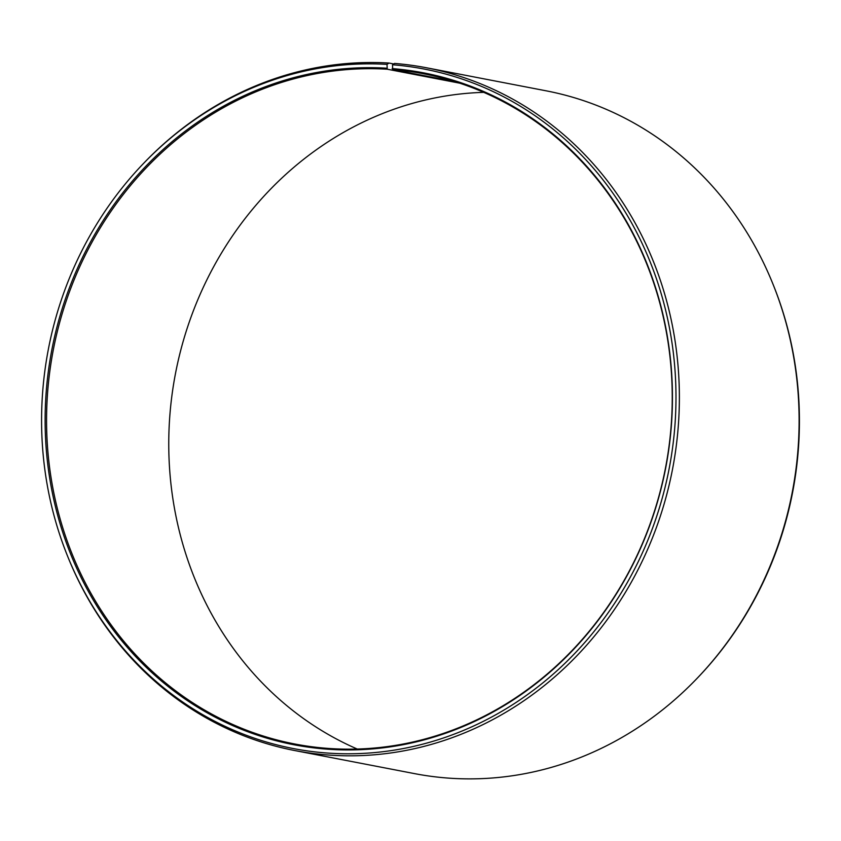 <?xml version="1.0" encoding="UTF-8"?>
<svg xmlns="http://www.w3.org/2000/svg" width="841" height="841" viewBox="0 0 841 841"><rect width="100%" height="100%" fill="white"/><g stroke="black" fill="none" stroke-linecap="round" stroke-linejoin="round"><path stroke-width="1.26" d="M454.539 81.514L392.673 69.593A341.246 311.738 100.9 0 1 423.938 73.84A341.246 311.738 100.9 0 1 668.385 450.86A341.246 311.738 100.9 0 1 326.129 748.259A341.246 311.738 100.9 0 1 294.865 744.012A341.246 311.738 100.9 0 1 49.997 369.945A341.246 311.738 100.9 0 1 387.238 69.214L387.007 64.368L388.994 63.043L393.735 63.958M459.733 83.175L387.238 69.214M357.257 749.037A341.246 311.738 100.9 0 1 175.485 373.509A341.246 311.738 100.9 0 1 483.743 92.352M392.673 69.593L392.516 64.757L394.534 63.432A347.68 317.625 100.9 0 1 426.387 67.753L546.124 90.817A347.68 317.625 100.9 0 1 773.205 284.7L773.636 285.772A345.998 316.079 100.9 0 1 698.261 677.131L697.462 677.962A347.68 317.625 100.9 0 1 446.466 777.957A347.68 317.625 100.9 0 1 414.613 773.636L294.876 750.571A347.68 317.625 100.9 0 1 67.795 556.689L67.364 555.617A345.998 316.079 100.9 0 1 142.739 164.258A345.998 316.079 100.9 0 1 387.007 64.368M773.205 284.7A347.68 317.625 100.9 0 1 697.462 677.962M426.387 67.753A347.68 317.625 100.9 0 1 675.449 451.88A347.68 317.625 100.9 0 1 326.739 754.892A347.68 317.625 100.9 0 1 294.876 750.571M392.516 64.757A345.998 316.079 100.9 0 1 674.188 433.945A345.998 316.079 100.9 0 1 325.046 752.863A345.998 316.079 100.9 0 1 67.364 555.617M392.137 68.594A342.14 312.558 100.9 0 1 670.666 433.662A342.14 312.558 100.9 0 1 325.425 749.026A342.14 312.558 100.9 0 1 46.623 386.923A342.14 312.558 100.9 0 1 386.692 68.205M142.739 164.258L143.538 163.427A347.68 317.625 100.9 0 1 388.994 63.043"/></g></svg>
